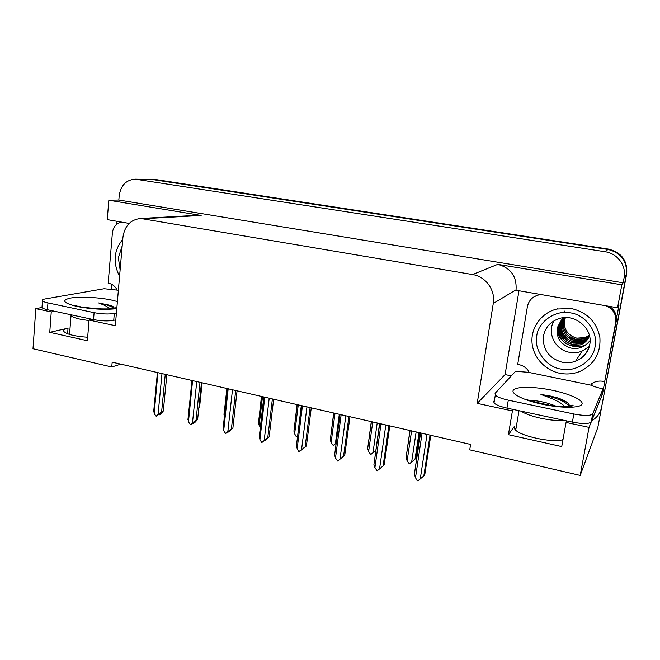 <?xml version="1.0" encoding="UTF-8"?>
<svg xmlns="http://www.w3.org/2000/svg" width="660" height="660" viewBox="0 0 660 660"><rect width="100%" height="100%" fill="white"/><g stroke="black" fill="none" stroke-linecap="round" stroke-linejoin="round"><path stroke-width="0.99" d="M562.98 439.626C552.932 443.322 519.032 435.897 514.849 429.231L514.445 426.302L508.414 434.684L512.416 410.924L477.205 403.367L493.276 303.451C495.685 290.342 485.71 276.474 472.585 274.552L140.704 218.468C130.581 219.565 124.657 225.835 122.933 237.262L115.319 325.685L89.059 320.05L92.301 319.333M151.693 179.421L607.976 249.455C621.25 252.846 627.371 261.162 626.332 274.403L597.836 427.433L580.189 475.414L589.05 427.375L602.423 394.317L602.011 394.226M111.235 289.699L111.697 284.32M116.787 224.177L117.035 221.306M511.327 375.853L505.09 374.591L518.974 290.746M493.276 303.451L516.062 289.798L515.988 290.227L617.562 307.774L618.973 305.291L616.473 318.763M604.849 381.265L602.423 394.317M143.814 218.699L201.151 215.457L108.842 200.236L107.233 219.615L129.17 223.41M201.151 215.457L197.167 215.309M516.062 289.798C516.879 276.35 510.774 267.869 497.739 264.355L621.827 284.807L623.155 282.793L118.833 200.021L119.204 195.649C120.813 185.336 126.151 179.833 135.226 179.157L605.088 251.732C617.438 253.366 626.604 265.782 624.121 277.621L623.155 282.793M617.562 307.774L621.827 284.807M54.64 311.272L51.249 311.933L35.813 308.624L33 348.736L111.763 366.968L120.829 364.147M35.813 308.624L41.992 307.477M108.842 200.236L118.833 200.021M111.763 366.968L112.175 362.159L470.596 444.428L469.73 449.848L580.189 475.414M477.205 403.367L505.09 374.591M589.05 427.375L566.074 422.441L566.841 420.923M513.513 409.505L512.416 410.924M87.673 337.252C75.133 336.352 67.262 334.488 64.045 331.666C63.005 330.214 64.334 329.051 68.029 328.177L49.756 332.326L87.392 340.725L89.059 320.05M49.756 332.326L51.249 311.933M508.414 434.684L561.734 446.581L566.074 422.441M135.226 179.157L153.706 179.586L607.976 249.455C621.25 252.846 627.371 261.162 626.332 274.403L601.606 407.203C600.402 413.011 597.201 417.466 592.02 420.552M151.915 179.429L156.271 179.627L608.421 249.1C621.621 252.475 627.709 260.741 626.678 273.908L601.293 408.895M202.133 382.808L199.65 406.527L198.949 406.84M199.65 406.527L198.841 407.822M159.011 414.298L159.076 414.975L160.446 413.688L158.977 414.315L156.139 416.245L154.151 413.457L157.93 372.661M166.84 374.707L163.3 411.04L160.529 414.348L159.076 414.975M158.515 414.752L158.961 414.777M162.112 373.618L163.012 373.824M161.981 373.766L158.062 414.422L161.634 411.749L165.264 374.344M163.3 411.04L161.634 411.749M158.062 414.422L156.139 416.245M157.6 372.587L158.029 372.859M153.813 409.835L154.151 413.457M224.045 413.407L224.408 416.476M261.591 396.454L258.505 422.812L261.467 396.429M260.37 427.449L259.149 425.287L262.498 396.66M258.505 422.812L259.149 425.287M297.223 404.638L293.923 431.161L297.082 404.605M297.676 435.814L296.183 436.516L294.649 433.834L298.262 404.869M293.923 431.161L294.649 433.834M296.719 436.648L297.643 436.054M193.19 422.845L193.273 423.39L194.683 422.087L193.297 422.746L190.493 424.718L188.455 421.897L192.58 380.614M201.473 382.66L197.629 419.413L194.65 422.738L193.273 423.39M196.878 381.604L197.769 381.81M196.738 381.744L192.481 422.887L196.045 420.164L199.996 382.313M197.629 419.413L196.045 420.164M192.481 422.887L190.493 424.718M192.208 380.531L192.679 380.812M188.017 418.201L188.455 421.897M228.302 431.648L225.25 433.306L223.707 430.567L228.178 388.789M237.064 390.827L232.898 428.026L228.401 432.036M232.6 389.804L233.491 390.002M232.46 389.945L227.84 431.582L231.412 428.818L235.686 390.505M232.898 428.026L231.412 428.818M227.84 431.582L225.778 433.43M227.774 388.69L228.277 388.987M223.154 426.797L223.707 430.567M264.379 440.682L261.509 442.258L259.933 439.478L264.784 397.188M273.644 399.226L269.14 436.879L264.495 440.921M269.321 398.227L270.221 398.434M269.181 398.376L264.182 440.525L267.754 437.704L272.382 398.929M269.14 436.879L267.754 437.704M264.182 440.525L262.053 442.39M264.338 397.089L264.883 397.394M263.95 396.998L259.264 436.904L263.81 396.965M259.264 436.904L259.933 439.478M301.471 449.98L298.79 451.457L297.182 448.635L302.42 405.826M311.264 407.855L306.405 445.97L301.612 450.054M307.098 406.898L307.989 407.104M306.941 407.047L301.546 449.716L305.126 446.845L310.109 407.591M306.405 445.97L305.126 446.845M301.546 449.716L299.343 451.597M301.942 405.718L302.527 406.032M301.463 405.603L296.423 445.846L301.298 405.57M296.423 445.846L297.182 448.635M515.014 429.429L515.988 428.587M529.683 400.463C534.443 400.331 540.581 401.28 548.105 403.318L555.225 405.784M564.754 406.568C561.965 403.458 556.85 400.488 549.4 397.65L540.928 394.465L549.854 395.917L558.319 398.062L562.848 399.935C567.402 402.13 569.563 404.159 569.332 406.007L572.715 405.141C576.155 406.684 557.015 407.509 543.031 403.936M591.22 421.855L592.705 413.828L603.009 388.864L601.672 396.041L591.22 421.855C589.215 424.009 582.937 424.091 572.377 422.111L506.971 408.111C500.288 406.593 495.973 404.877 494.018 402.947L493.795 401.14M592.705 413.828C590.716 415.907 584.422 415.965 573.845 413.993L508.299 400.15C501.608 398.656 497.277 396.974 495.313 395.092L495.082 393.343L515.559 371.308L528.247 372.298L591.401 385.258C594.115 386.628 597.985 387.824 603.009 388.864M539.368 294.269L533.75 297M528.247 372.298L528.487 370.903C525.806 367.207 522.208 365.054 517.704 364.435L527.406 306.611C528.742 300.448 532.538 296.554 538.774 294.929L541.406 294.616M591.541 384.97L591.797 383.551L593.777 382.453C597.25 380.927 600.88 380.663 604.676 381.678L616.234 321.313C617.083 315.117 614.864 310.15 609.592 306.397M606.119 305.803C613.355 309.177 616.555 314.68 615.714 322.303L604.676 381.678M592.276 383.245L591.847 385.489M548.881 405.025L535.582 402.179M567.278 402.567L558.319 398.062M569.349 405.933C564.267 401.032 554.796 397.213 540.928 394.465M69.135 334.315L69.613 333.589M83.234 307.263L97.762 308.798M110.492 308.806L104.907 305.456L98.653 302.948L111.177 305.539C113.215 306.471 114.205 307.395 114.163 308.311M115.822 319.836L113.726 320.323C108.116 321.288 101.392 321.049 93.538 319.597L47.454 309.73C44.517 309.086 42.694 308.393 41.976 307.642L42.058 306.578M116.407 312.988L114.312 313.442C108.71 314.358 101.97 314.094 94.108 312.659L47.941 302.907C45.004 302.272 43.181 301.595 42.463 300.861C41.786 300.036 42.702 299.392 45.194 298.939L104.189 288.725L118.371 290.235M116.21 289.806L116.317 288.585C114.18 285.45 111.466 283.668 108.157 283.247L112.39 232.864C113.297 226.561 116.49 222.989 121.968 222.164M112.678 306.339L111.177 305.539M113.949 308.459C111.713 306.339 106.615 304.507 98.653 302.948M595.064 346.632C593.208 361.078 575.33 372.611 560.868 369.064C546.175 366.985 533.75 349.965 536.712 336.047L536.761 335.725C538.37 321.601 555.703 309.614 570.438 312.873C585.379 314.622 598.356 332.079 595.122 346.302L595.064 346.632M562.039 319.696C554.153 328.3 559.837 343.563 571.519 345.493L580.371 344.858C584.174 343.414 586.987 340.923 588.811 337.392M562.006 319.729C554.062 328.334 559.746 343.645 571.453 345.584L580.313 344.941C584.686 343.258 587.713 340.288 589.396 336.031M562.27 319.613C555.489 328.342 561.371 342.375 572.443 344.223L581.229 343.588L583.481 342.557L588.357 338.25M562.592 319.192C555.258 327.838 561.049 342.416 572.377 344.314L581.171 343.67L588.324 338.308M582.013 342.416L588.695 337.623L584.248 341.393L582.013 342.416L573.284 343.06C562.361 341.236 556.504 327.442 563.104 318.763M582.07 342.334L573.35 342.977C562.444 341.154 556.586 327.409 563.137 318.73M589.009 336.979L582.895 341.104L574.241 341.748C563.714 339.974 557.799 326.956 563.714 318.293M563.673 318.318C557.725 326.989 563.632 340.057 574.183 341.822L582.846 341.187L588.984 337.021M589.289 336.32L583.712 339.892L575.124 340.535L569.052 337.945C562.287 332.376 560.703 325.685 564.316 317.873M564.267 317.897C558.938 326.535 564.894 338.869 575.066 340.618L583.663 339.974L589.264 336.361M589.347 335.816L584.512 338.704L575.99 339.339C566.255 337.681 560.29 326.18 564.844 317.641M589.355 335.841L584.463 338.778L575.933 339.421L569.902 336.847C563.434 331.609 561.742 325.207 564.812 317.641M589.24 335.371L585.304 337.532L576.84 338.167C569.233 336.121 565.042 331.279 564.259 323.647L565.298 317.625C562.617 327.904 566.445 334.777 576.782 338.242L585.255 337.606L589.248 335.404M559.944 373.296C544.673 370.285 532.702 356.755 531.968 341.855C531.152 326.964 541.744 312.749 556.826 309.02L571.379 308.534C587.185 312.32 596.681 321.956 599.874 337.45C600.905 353.141 594.297 364.452 580.049 371.374C573.573 373.981 566.866 374.616 559.944 373.296M554.037 320.793C546.645 332.747 555.101 349.998 569.514 352.308C573.796 353.092 577.945 352.721 581.98 351.186L589.331 346.442M567.212 340.585C563.227 337.623 560.62 333.943 559.391 329.538M583.498 342.598L580.14 342.977M579.769 342.986C576.205 343.414 571.783 341.798 566.503 338.135C563.912 335.585 562.163 333.226 561.264 331.056L559.804 324.943M561.528 320.215L557.931 326.477L561.049 320.743L564.655 317.65M585.758 344.776C574.489 350.542 559.094 342.853 557.089 330.528M578.68 345.444C568.375 345.081 561.602 340.123 558.368 330.561M563.648 312.097L564.91 310.984M563.062 317.782L561.049 320.743M589.9 340.717C584.851 347.168 578.374 349.594 570.479 347.993C559.68 343.885 555.497 336.715 557.931 326.477M120.12 269.965L118.363 257.722L122.191 245.899M119.575 276.309C112.712 262.639 113.776 250.363 122.743 239.481M336.022 443.256L333.234 445.467L331.122 442.612L335 413.308M333.828 413.036L330.305 439.725L333.679 413.003M339.306 414.298L335.396 443.635L333.234 445.467M330.305 439.725L331.122 442.612M335.998 443.446L335.222 444.007L336.006 443.347M335.396 443.635L336.237 442.942M371.432 421.666L367.678 448.528L371.283 421.633M377.19 422.986L372.999 452.686L370.755 454.526L368.602 451.63L372.76 421.971M367.678 448.528L368.602 451.63M372.999 452.686L375.754 450.409M410.083 430.543L406.082 457.578L409.942 430.51M416.138 431.929L411.65 461.992L409.332 463.848L407.129 460.903L411.584 430.881M419.776 432.762L415.957 458.213L415.049 459.121L419.034 432.597M406.082 457.578L407.129 460.903M411.65 461.992L415.049 459.121M349.957 416.74L344.734 455.326L337.705 461.068L335.495 458.065L341.146 414.719M345.964 415.825L346.855 416.023M345.807 415.973L339.991 459.17L343.563 456.241L348.934 416.501M344.734 455.326L343.563 456.241M339.991 459.17L337.705 461.068M340.626 414.596L341.253 414.925M340.04 414.463L334.628 455.037L339.867 414.422M334.628 455.037L335.495 458.065M389.779 425.882L384.161 464.954L383.113 465.919L388.897 425.675M385.96 425.007L386.851 425.205M385.803 425.156L379.549 468.897L383.113 465.919M379.549 468.897L377.182 470.811L374.921 467.758L381.01 423.868M380.44 423.736L381.117 424.083M379.731 423.571L373.931 464.491L379.558 423.53M373.931 464.491L374.921 467.758M430.782 435.295L424.751 474.862L423.835 475.877L430.039 435.121M427.152 434.462L428.043 434.659M426.987 434.61L420.272 478.912L423.835 475.877M420.272 478.912L417.821 480.843L417.211 480.694L415.503 477.741L422.053 433.29M421.443 433.15L422.169 433.505M420.585 432.952L414.381 474.218L420.42 432.91M414.381 474.218L415.503 477.741M514.445 426.302L514.157 427.985M624.121 277.621L626.678 273.908M605.088 251.732L608.421 249.1M137.057 179.322L156.271 179.627M472.585 274.552L497.739 264.355M68.029 328.177L67.6 333.778M602.077 405.983L601.606 407.203M564.333 420.387C557.931 420.89 550.126 420.189 540.919 418.275C531.82 416.245 525.195 413.861 521.037 411.122M542.495 404.299C523.429 400.315 510.18 393.525 513.496 389.977C516.541 386.372 534.229 386.537 551.859 390.167C569.514 393.748 583.902 400.224 581.971 404.176C580.33 408.193 561.52 408.342 542.495 404.299M615.714 322.303L616.234 321.313M572.377 422.111L573.845 413.993M508.299 400.15L506.971 408.111M116.614 307.923L115.813 307.684M113.627 307.098L110.831 306.454M89.017 320.595L80.272 319.201C75.29 318.103 72.196 316.907 71.008 315.612L69.547 334.447M116.787 308.665C104.915 309.936 91.707 309.21 77.171 306.496C63.409 303.097 61.124 300.3 70.323 298.089C79.588 296.423 98.266 297.305 110.962 299.921L117.398 301.529M93.538 319.597L94.108 312.659M47.941 302.907L47.454 309.73M113.726 320.323L114.312 313.442M589.57 344.438C587.895 352.399 583.242 357.976 575.619 361.177C571.354 362.786 566.957 363.165 562.427 362.315C548.947 358.363 542.611 349.668 543.419 336.212C545.242 327.236 550.663 321.296 559.688 318.417C574.827 313.467 593.323 328.573 589.735 344.66C588.976 350.138 584.661 357.604 575.619 361.177L581.98 351.186M569.093 337.969L569.902 336.847M584.512 341.979L584.248 341.393M140.704 218.468L198.297 215.251M157.418 372.545L153.697 411.477M226.883 388.484L224.004 414.678M191.969 380.474L187.943 419.727M227.469 388.624L223.121 428.2M515.724 430.147L519.024 410.685M527.051 399.778L542.899 403.912M538.774 294.929L539.624 294.31M494.018 402.947L495.313 395.092M74.943 305.605L78.779 306.438M114.37 308.401L116.894 307.387M116.853 307.849C113.883 309.565 90.965 309.309 79.447 306.578M41.976 307.642L42.463 300.861M71.14 314.803L71.008 315.612M557.584 308.319L556.826 309.02"/></g></svg>
